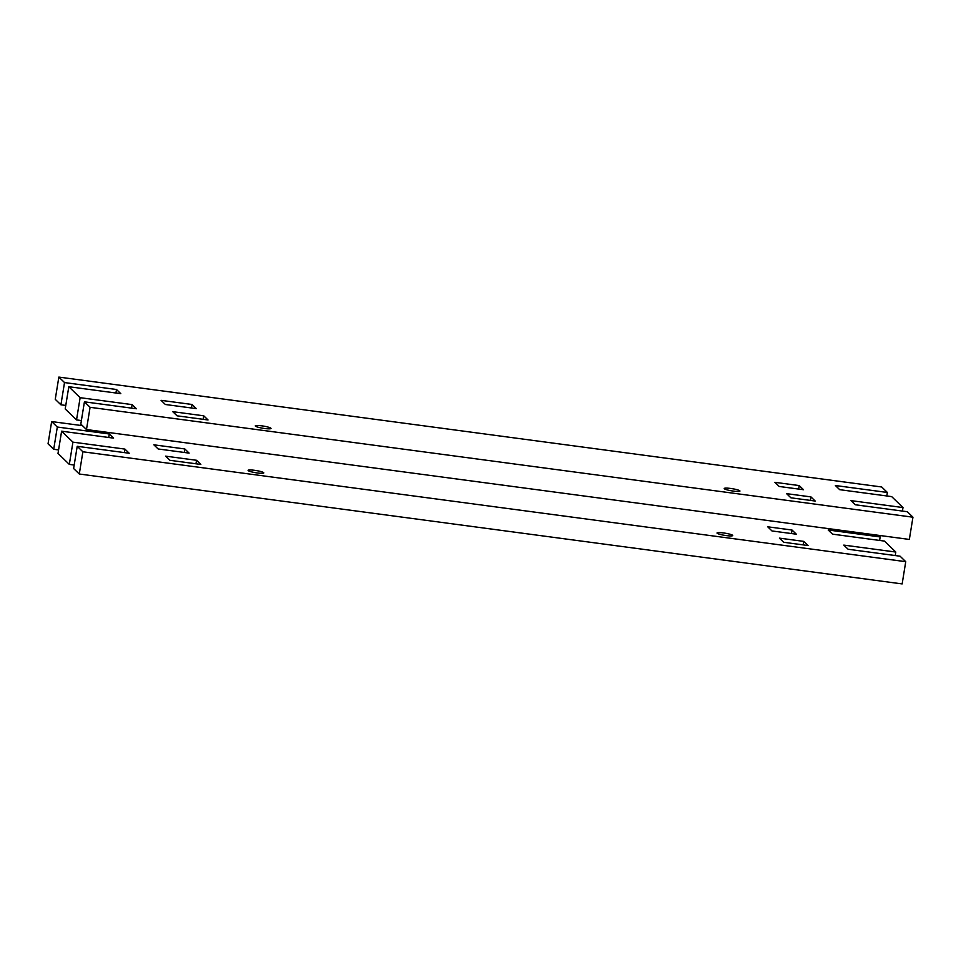 <?xml version="1.0" encoding="UTF-8"?>
<svg xmlns="http://www.w3.org/2000/svg" width="961" height="961" viewBox="0 0 961 961"><rect width="100%" height="100%" fill="white"/><g stroke="black" fill="none" stroke-linecap="round" stroke-linejoin="round"><path stroke-width="1.44" d="M248.202 470.602A7.964 1.105 -170.8 0 1 248.082 470.361A7.964 1.105 -170.8 0 1 255.338 470.422A7.964 1.105 -170.8 0 1 263.686 472.668A7.964 1.105 -170.8 0 1 263.794 472.908A7.964 1.105 -170.8 0 1 256.539 472.848A7.964 1.105 -170.8 0 1 248.202 470.602M717.146 533.235A7.964 1.105 -170.8 0 1 717.026 532.995A7.964 1.105 -170.8 0 1 724.282 533.055A7.964 1.105 -170.8 0 1 732.63 535.301A7.964 1.105 -170.8 0 1 732.738 535.541A7.964 1.105 -170.8 0 1 725.483 535.481A7.964 1.105 -170.8 0 1 717.146 533.235M803.732 541.379L808.033 545.536L783.695 542.28L779.407 538.124L803.732 541.379L803.168 544.887M792.02 530.04L796.321 534.196L771.983 530.952L767.695 526.796L792.02 530.04L791.456 533.547M196.537 460.283L200.837 464.439L169.869 460.307L165.568 456.151L196.537 460.283L195.972 463.791M184.824 448.955L189.125 453.111L158.157 448.967L153.856 444.811L184.824 448.955L184.26 452.463M905.742 561.68L82.886 451.778L79.282 474.013L902.151 583.916L905.742 561.68L900.085 556.203L848.107 549.26L843.806 545.103L895.796 552.046L895.22 555.554M895.796 552.046L884.468 541.091L832.49 534.148L828.19 529.991L880.18 536.935L878.51 535.325M58.573 449.928L53.708 449.28L57.312 427.032L51.654 421.567L82.49 425.675M57.312 427.032L109.29 433.976L113.59 438.132L61.612 431.189L58.008 453.436L69.324 464.391L72.928 442.144L61.612 431.189M72.928 442.144L124.906 449.087L129.206 453.244L77.216 446.3L73.625 468.536L79.282 474.013M82.886 451.778L77.216 446.3M880.18 536.935L879.603 540.442M124.906 449.087L124.341 452.595M74.189 465.04L69.324 464.391M53.708 449.28L48.05 443.802L51.654 421.567M109.29 433.976L108.725 437.483M255.398 426.131A7.964 1.105 -170.8 0 1 255.278 425.891A7.964 1.105 -170.8 0 1 262.545 425.951A7.964 1.105 -170.8 0 1 270.882 428.198A7.964 1.105 -170.8 0 1 271.002 428.438A7.964 1.105 -170.8 0 1 263.734 428.378A7.964 1.105 -170.8 0 1 255.398 426.131M724.342 488.753A7.964 1.105 -170.8 0 1 724.222 488.512A7.964 1.105 -170.8 0 1 731.489 488.572A7.964 1.105 -170.8 0 1 739.826 490.819A7.964 1.105 -170.8 0 1 739.946 491.059A7.964 1.105 -170.8 0 1 732.678 490.999A7.964 1.105 -170.8 0 1 724.342 488.753M810.94 496.897L815.228 501.053L790.903 497.81L786.603 493.654L810.94 496.897L810.375 500.405M799.228 485.569L803.516 489.726L779.191 486.47L774.89 482.326L799.228 485.569L798.663 489.077M203.744 415.813L208.032 419.969L177.064 415.825L172.776 411.668L203.744 415.813L203.179 419.32M192.032 404.473L196.32 408.629L165.352 404.497L161.064 400.341L192.032 404.473L191.467 407.981M912.95 517.198L90.082 407.308L86.478 429.543L909.346 539.433L912.95 517.198L907.292 511.72L855.302 504.777L851.014 500.621L902.992 507.564L902.427 511.072M902.992 507.564L891.676 496.609L839.698 489.678L835.397 485.521L887.375 492.464L881.717 486.987L58.849 377.084L64.519 382.562L116.497 389.505L120.798 393.662L68.808 386.718L65.204 408.954L76.532 419.909L80.135 397.674L68.808 386.718M80.135 397.674L132.113 404.617L136.402 408.773L84.424 401.83L80.82 424.065L86.478 429.543M90.082 407.308L84.424 401.83M887.375 492.464L886.811 495.96M132.113 404.617L131.549 408.125M81.397 420.558L76.532 419.909M65.78 405.446L60.915 404.797L55.257 399.32L58.849 377.084M116.497 389.505L115.933 393.013M60.915 404.797L64.519 382.562"/></g></svg>
